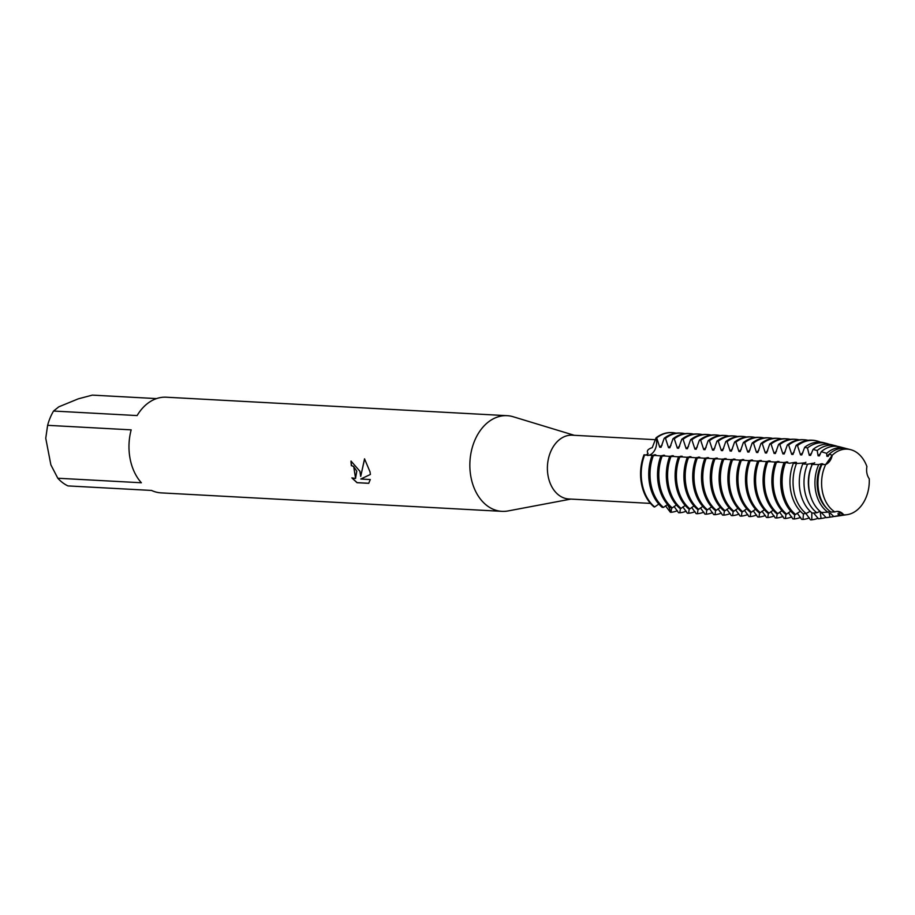 <?xml version="1.0" encoding="UTF-8"?>
<svg xmlns="http://www.w3.org/2000/svg" width="915" height="915" viewBox="0 0 915 915"><rect width="100%" height="100%" fill="white"/><g stroke="black" fill="none" stroke-linecap="round" stroke-linejoin="round"><path stroke-width="1.37" d="M847.118 514.665A32.894 23.824 93.1 0 1 843.71 514.825A32.894 23.824 93.1 0 0 869.25 478.751A12.787 9.264 -86.9 0 1 866.917 466.616A32.894 23.824 93.1 0 0 832.238 455.27A12.787 9.264 -86.9 0 1 825.707 464.5L832.238 455.27L825.707 464.5A32.894 23.824 93.1 0 0 822.379 491.458A32.894 23.824 93.1 0 0 834.846 511.931A12.787 9.264 -86.9 0 1 837.843 511.416A12.787 9.264 -86.9 0 1 843.71 514.825L840.988 515.305A33.535 24.282 93.1 0 0 843.962 515.134L847.118 514.665A32.894 23.824 93.1 0 0 869.25 478.751L869.239 478.739M843.71 514.836L837.5 511.405L843.71 514.836M655.655 439.715L572.275 435.197A31.934 23.127 93.1 0 0 548.154 476.292A31.934 23.127 93.1 0 0 568.821 498.972L650.462 503.399M574.311 435.311L513.189 416.748A47.9 34.69 93.1 0 0 507.173 415.685A47.9 34.69 93.1 0 0 470.985 477.31A47.9 34.69 93.1 0 0 501.992 511.348A47.9 34.69 93.1 0 0 508.088 510.936L570.857 499.087M351.143 461.091A47.74 34.576 93.1 0 0 351.452 465.586L351.337 465.632A47.9 34.69 -86.9 0 1 351.017 461.08L359.927 471.294L360.704 476.429L364.547 458.85M57.805 478.236L50.874 464.843L45.75 438.251L47.614 425.326L131.177 429.856A47.9 34.69 93.1 0 0 130.113 458.838A47.9 34.69 93.1 0 0 141.368 482.765L57.805 478.236A47.9 34.69 93.1 0 0 67.962 485.911L151.535 490.44A47.9 34.69 93.1 0 0 161.12 492.876L501.992 511.348M364.536 458.85L370.026 471.843L370.392 474.462L360.796 479.025L370.289 479.54L368.722 483.326L357.01 482.697L351.875 477.904L355.523 478.476L356.781 471.122L353.579 466.467L351.337 465.632M644.023 454.812A39.917 28.914 93.1 0 0 641.518 483.944A39.917 28.914 93.1 0 0 654.053 506.91L654.694 506.944A39.917 28.914 -86.9 0 1 642.158 483.978A39.917 28.914 -86.9 0 1 644.663 454.847L644.023 454.812A39.917 28.914 93.1 0 0 641.518 483.944A39.917 28.914 93.1 0 0 654.053 506.91M351.452 465.586L353.682 466.421L355.592 478.454M352.138 478.065L357.125 482.651L368.756 483.28M364.616 458.93L360.704 476.429M645.944 455.213L648.095 453.52C646.333 451.061 647.706 449.105 652.246 447.652L656.055 437.816A12.787 9.264 -86.9 0 1 647.523 455.51A12.787 9.264 93.1 0 0 656.055 437.816L656.696 437.85A39.917 28.914 -86.9 0 1 662.803 434.282A39.917 28.914 -86.9 0 1 672.319 432.623A39.917 28.914 -86.9 0 1 676.048 433.161M671.667 507.859L671.027 512.286L670.386 512.251A12.787 9.264 93.1 0 0 667.275 504.68A12.787 9.264 -86.9 0 1 670.386 512.251L665.468 505.823M671.999 432.612A39.917 28.914 93.1 0 0 656.055 437.816A39.917 28.914 93.1 0 1 671.679 432.589A39.917 28.914 93.1 0 1 671.999 432.612M507.173 415.685L166.301 397.213A47.9 34.69 93.1 0 0 137.113 415.57L53.55 411.041L58.789 406.843L78.29 398.837L92.323 395.12L156.511 398.597M53.55 411.041A47.9 34.69 93.1 0 0 47.614 425.326M656.696 437.85L659.749 447.229L661.042 447.298L664.21 438.251L665.491 438.319A39.917 28.914 -86.9 0 1 671.599 434.762A39.917 28.914 -86.9 0 1 681.115 433.104A39.917 28.914 -86.9 0 1 684.855 433.641M662.105 445.09A32.082 23.241 93.1 0 0 659.761 447.229M681.115 433.104L679.822 433.035A39.917 28.914 93.1 0 0 670.306 434.694A39.917 28.914 93.1 0 0 664.21 438.251M665.491 438.331L668.545 447.698M670.901 445.559A32.082 23.241 93.1 0 0 668.556 447.709L669.837 447.778L673.005 438.731L674.286 438.8A39.917 28.914 -86.9 0 1 680.394 435.243A39.917 28.914 -86.9 0 1 689.91 433.573A39.917 28.914 -86.9 0 1 693.65 434.122M689.91 433.573L688.629 433.504A39.917 28.914 93.1 0 0 679.113 435.174A39.917 28.914 93.1 0 0 673.005 438.731M674.286 438.8L677.352 448.178L678.633 448.247L681.801 439.211L683.082 439.28A39.917 28.914 -86.9 0 1 689.189 435.712A39.917 28.914 -86.9 0 1 698.705 434.053A39.917 28.914 -86.9 0 1 702.446 434.591M679.696 446.04A32.082 23.241 93.1 0 0 677.352 448.178M698.705 434.053L697.424 433.985A39.917 28.914 93.1 0 0 687.908 435.643A39.917 28.914 93.1 0 0 681.801 439.211M683.082 439.28L686.147 448.659L687.428 448.727L690.596 439.68L691.877 439.749A39.917 28.914 -86.9 0 1 697.985 436.192A39.917 28.914 -86.9 0 1 707.501 434.534A39.917 28.914 -86.9 0 1 711.241 435.071M688.492 446.52A32.082 23.241 93.1 0 0 686.147 448.659M707.501 434.534L706.22 434.465A39.917 28.914 93.1 0 0 696.704 436.123A39.917 28.914 93.1 0 0 690.596 439.68M691.877 439.76L694.943 449.139L696.224 449.208L699.392 440.161L700.673 440.229A39.917 28.914 -86.9 0 1 706.78 436.672A39.917 28.914 -86.9 0 1 716.296 435.002A39.917 28.914 -86.9 0 1 720.036 435.551M697.287 446.989A32.082 23.241 93.1 0 0 694.943 449.139M716.296 435.002L715.015 434.934A39.917 28.914 93.1 0 0 705.499 436.604A39.917 28.914 93.1 0 0 699.392 440.161M700.673 440.229L703.738 449.608L705.019 449.677L708.187 440.641L709.468 440.71A39.917 28.914 -86.9 0 1 715.576 437.141A39.917 28.914 -86.9 0 1 725.092 435.483A39.917 28.914 -86.9 0 1 728.832 436.02M706.083 447.469A32.082 23.241 93.1 0 0 703.738 449.608M725.092 435.483L723.811 435.414A39.917 28.914 93.1 0 0 714.295 437.073A39.917 28.914 93.1 0 0 708.187 440.641M709.468 440.71L712.533 450.089L713.814 450.157L716.983 441.11L718.275 441.179A39.917 28.914 -86.9 0 1 724.371 437.622A39.917 28.914 -86.9 0 1 733.887 435.963A39.917 28.914 -86.9 0 1 737.627 436.501M714.878 447.95A32.082 23.241 93.1 0 0 712.533 450.089M733.887 435.963L732.606 435.895A39.917 28.914 93.1 0 0 723.09 437.553A39.917 28.914 93.1 0 0 716.983 441.11M718.264 441.19L721.329 450.569L722.61 450.638L725.778 441.59L727.07 441.659A39.917 28.914 -86.9 0 1 733.167 438.102A39.917 28.914 -86.9 0 1 742.683 436.432A39.917 28.914 -86.9 0 1 746.423 436.981M723.674 448.419A32.082 23.241 93.1 0 0 721.329 450.569M742.683 436.432L741.402 436.363A39.917 28.914 93.1 0 0 731.886 438.033A39.917 28.914 93.1 0 0 725.778 441.59M727.07 441.659L730.124 451.038L731.417 451.106L734.573 442.071L735.866 442.139A39.917 28.914 -86.9 0 1 741.974 438.571A39.917 28.914 -86.9 0 1 751.49 436.913A39.917 28.914 -86.9 0 1 755.218 437.45M732.469 448.899A32.082 23.241 93.1 0 0 730.124 451.038M751.49 436.913L750.197 436.844A39.917 28.914 93.1 0 0 740.681 438.502A39.917 28.914 93.1 0 0 734.573 442.071M735.866 442.139L738.92 451.518L740.212 451.587L743.369 442.54L744.661 442.608A39.917 28.914 -86.9 0 1 750.769 439.051A39.917 28.914 -86.9 0 1 760.285 437.393A39.917 28.914 -86.9 0 1 764.014 437.93M741.276 449.379A32.082 23.241 93.1 0 0 738.92 451.518M760.285 437.393L758.993 437.324A39.917 28.914 93.1 0 0 749.476 438.983A39.917 28.914 93.1 0 0 743.38 442.54M744.661 442.62L747.715 451.999L749.008 452.067L752.176 443.02L753.457 443.089A39.917 28.914 -86.9 0 1 759.564 439.532A39.917 28.914 -86.9 0 1 769.08 437.862A39.917 28.914 -86.9 0 1 772.809 438.411M750.071 449.848A32.082 23.241 93.1 0 0 747.715 451.999M769.08 437.862L767.788 437.793A39.917 28.914 93.1 0 0 758.272 439.463A39.917 28.914 93.1 0 0 752.176 443.02M753.457 443.089L756.511 452.468L757.803 452.536L760.971 443.5L762.252 443.569A39.917 28.914 -86.9 0 1 768.36 440.001A39.917 28.914 -86.9 0 1 777.876 438.342A39.917 28.914 -86.9 0 1 781.616 438.88M758.867 450.329A32.082 23.241 93.1 0 0 756.522 452.468M777.876 438.342L776.583 438.274A39.917 28.914 93.1 0 0 767.079 439.932A39.917 28.914 93.1 0 0 760.971 443.5M762.252 443.569L765.317 452.948L766.598 453.017L769.767 443.969L771.048 444.038A39.917 28.914 -86.9 0 1 777.155 440.481A39.917 28.914 -86.9 0 1 786.671 438.823A39.917 28.914 -86.9 0 1 790.411 439.36M767.662 450.809A32.082 23.241 93.1 0 0 765.317 452.948M786.671 438.823L785.39 438.754A39.917 28.914 93.1 0 0 775.874 440.412A39.917 28.914 93.1 0 0 769.767 443.969M771.048 444.05L774.113 453.428L775.394 453.497L778.562 444.45L779.843 444.518A39.917 28.914 -86.9 0 1 785.951 440.961A39.917 28.914 -86.9 0 1 795.467 439.291A39.917 28.914 -86.9 0 1 799.207 439.841M776.458 451.278A32.082 23.241 93.1 0 0 774.113 453.428M795.467 439.291L794.186 439.223A39.917 28.914 93.1 0 0 784.67 440.893A39.917 28.914 93.1 0 0 778.562 444.45M779.843 444.518L782.908 453.897L784.189 453.966L787.357 444.93L788.639 444.999A39.917 28.914 -86.9 0 1 794.746 441.43A39.917 28.914 -86.9 0 1 804.262 439.772A39.917 28.914 -86.9 0 1 808.002 440.309M785.253 451.758A32.082 23.241 93.1 0 0 782.908 453.897M804.262 439.772L802.981 439.703A39.917 28.914 93.1 0 0 793.465 441.362A39.917 28.914 93.1 0 0 787.357 444.93M788.639 444.999L791.704 454.378L792.985 454.446L796.153 445.399L797.525 445.605A39.78 28.811 -86.9 0 1 803.622 442.048A39.78 28.811 -86.9 0 1 817.244 441.03A39.78 28.811 -86.9 0 1 820.538 442.174M794.048 452.239A32.082 23.241 93.1 0 0 791.704 454.378M812.097 440.195A39.917 28.914 93.1 0 0 811.777 440.184A39.917 28.914 93.1 0 0 802.261 441.842A39.917 28.914 93.1 0 0 796.153 445.399M797.525 445.605L800.499 454.858L801.78 454.927L804.685 447.298L807.465 447.984A37.87 27.427 -86.9 0 1 813.527 444.393A37.87 27.427 -86.9 0 1 826.497 443.42A37.87 27.427 -86.9 0 1 829.127 444.29M802.844 452.708A32.082 23.241 93.1 0 0 800.499 454.858M826.497 443.42L823.877 442.746A38.407 27.816 93.1 0 0 810.736 443.729A38.407 27.816 93.1 0 0 804.685 447.298M807.465 447.984L809.295 455.327L810.576 455.396L813.046 449.414L817.187 450.535A35.96 26.043 -86.9 0 1 823.443 446.737A35.96 26.043 -86.9 0 1 835.75 445.811A35.96 26.043 -86.9 0 1 837.694 446.428M811.639 453.188A32.082 23.241 93.1 0 0 809.295 455.327M835.75 445.811L831.769 444.793A36.783 26.638 93.1 0 0 819.188 445.731A36.783 26.638 93.1 0 0 813.046 449.414M817.198 450.535L818.09 455.807L819.383 455.876L821.235 451.69M820.435 453.668A32.082 23.241 93.1 0 0 818.09 455.807M845.002 448.213L839.661 446.829A35.159 25.46 93.1 0 0 827.629 447.721A35.159 25.46 93.1 0 0 821.247 451.69L826.657 453.348A34.061 24.659 -86.9 0 1 833.348 449.082A34.061 24.659 -86.9 0 1 845.002 448.213A34.061 24.659 -86.9 0 1 846.272 448.59M680.463 508.34L679.822 512.766L678.541 512.697L674.058 506.453M649.673 484.39A39.917 28.914 93.1 0 0 662.208 507.345L663.489 507.413A39.917 28.914 -86.9 0 1 650.954 484.458A39.917 28.914 -86.9 0 1 653.459 455.327L652.178 455.258A39.917 28.914 93.1 0 0 649.673 484.39M686.227 511.199A39.917 28.914 -86.9 0 1 679.822 512.766M677.42 510.719A39.917 28.914 -86.9 0 1 671.027 512.286M689.258 508.82L688.618 513.246L687.337 513.178L682.853 506.933M658.468 484.87A39.917 28.914 93.1 0 0 671.004 507.825L672.285 507.894A39.917 28.914 -86.9 0 1 659.749 484.939A39.917 28.914 -86.9 0 1 662.254 455.807L660.973 455.727A39.917 28.914 93.1 0 0 658.468 484.87M695.023 511.668A39.917 28.914 -86.9 0 1 688.618 513.246M698.054 509.289L697.413 513.715L696.132 513.647L691.649 507.413M667.264 485.339A39.917 28.914 93.1 0 0 679.799 508.305L681.08 508.374A39.917 28.914 -86.9 0 1 668.545 485.407A39.917 28.914 -86.9 0 1 671.05 456.276L669.769 456.208A39.917 28.914 93.1 0 0 667.264 485.339M703.818 512.148A39.917 28.914 -86.9 0 1 697.424 513.715M706.849 509.769L706.22 514.196L704.927 514.127L700.444 507.882M676.059 485.819A39.917 28.914 93.1 0 0 688.595 508.774L689.876 508.843A39.917 28.914 -86.9 0 1 677.34 485.888A39.917 28.914 -86.9 0 1 679.845 456.757L678.564 456.688A39.917 28.914 93.1 0 0 676.059 485.819M712.613 512.629A39.917 28.914 -86.9 0 1 706.22 514.196M715.644 510.25L715.015 514.676L713.723 514.607L709.239 508.363M684.855 486.3A39.917 28.914 93.1 0 0 697.39 509.255L698.671 509.323A39.917 28.914 -86.9 0 1 686.136 486.368A39.917 28.914 -86.9 0 1 688.64 457.237L687.359 457.157A39.917 28.914 93.1 0 0 684.855 486.3M721.409 513.098A39.917 28.914 -86.9 0 1 715.015 514.676M724.44 510.719L723.811 515.145L722.53 515.076L718.035 508.843M693.65 486.769A39.917 28.914 93.1 0 0 706.186 509.735L707.467 509.804A39.917 28.914 -86.9 0 1 694.943 486.837A39.917 28.914 -86.9 0 1 697.436 457.706L696.155 457.637A39.917 28.914 93.1 0 0 693.65 486.769M730.204 513.578A39.917 28.914 -86.9 0 1 723.811 515.145M733.235 511.199L732.606 515.625L731.325 515.557L726.83 509.312M702.446 487.249A39.917 28.914 93.1 0 0 714.981 510.204L716.273 510.273A39.917 28.914 -86.9 0 1 703.738 487.318A39.917 28.914 -86.9 0 1 706.231 458.186L704.95 458.118A39.917 28.914 93.1 0 0 702.446 487.249M739 514.058A39.917 28.914 -86.9 0 1 732.606 515.625M742.031 511.679L741.402 516.106L740.121 516.037L735.626 509.792M711.241 487.729A39.917 28.914 93.1 0 0 723.776 510.684L725.069 510.753A39.917 28.914 -86.9 0 1 712.533 487.798A39.917 28.914 -86.9 0 1 715.038 458.667L713.746 458.587A39.917 28.914 93.1 0 0 711.241 487.729M747.795 514.527A39.917 28.914 -86.9 0 1 741.402 516.106M750.838 512.148L750.197 516.575L748.916 516.506L744.421 510.273M720.048 488.198A39.917 28.914 93.1 0 0 732.572 511.165L733.864 511.233A39.917 28.914 -86.9 0 1 721.329 488.267A39.917 28.914 -86.9 0 1 723.834 459.136L722.553 459.067A39.917 28.914 93.1 0 0 720.048 488.198M756.591 515.008A39.917 28.914 -86.9 0 1 750.197 516.575M759.633 512.629L758.993 517.055L757.712 516.986L753.217 510.753M731.337 459.547A39.917 28.914 93.1 0 0 728.843 488.679A39.917 28.914 93.1 0 0 741.379 511.634L742.66 511.714A39.917 28.914 -86.9 0 1 730.124 488.747A39.917 28.914 -86.9 0 1 732.629 459.616L731.348 459.547M765.386 515.488A39.917 28.914 -86.9 0 1 758.993 517.055M768.428 513.109L767.788 517.535L766.507 517.467L762.023 511.222M737.639 489.159A39.917 28.914 93.1 0 0 750.174 512.114L751.455 512.183A39.917 28.914 -86.9 0 1 738.92 489.228A39.917 28.914 -86.9 0 1 741.425 460.096L740.144 460.016A39.917 28.914 93.1 0 0 737.639 489.159M774.182 515.957A39.917 28.914 -86.9 0 1 767.788 517.535M777.224 513.578L776.583 518.004L775.302 517.936L770.819 511.702M746.434 489.628A39.917 28.914 93.1 0 0 758.97 512.594L760.251 512.663A39.917 28.914 -86.9 0 1 747.715 489.708A39.917 28.914 -86.9 0 1 750.22 460.565L748.939 460.497A39.917 28.914 93.1 0 0 746.434 489.628M782.988 516.437A39.917 28.914 -86.9 0 1 776.583 518.004M791.784 516.918A39.917 28.914 -86.9 0 1 785.39 518.485L784.098 518.416L779.614 512.183M755.23 490.108A39.917 28.914 93.1 0 0 767.765 513.063L769.046 513.143A39.917 28.914 -86.9 0 1 756.511 490.177A39.917 28.914 -86.9 0 1 759.015 461.046L757.734 460.977A39.917 28.914 93.1 0 0 755.23 490.108M786.019 514.058L785.379 518.485M784.761 462.441A39.917 28.914 93.1 0 0 782.256 491.572A39.917 28.914 93.1 0 0 794.792 514.527L795.558 514.459A39.78 28.811 -86.9 0 1 783.057 491.572A39.78 28.811 -86.9 0 1 785.55 462.521L784.121 462.407A39.917 28.914 93.1 0 0 781.616 491.538A39.917 28.914 93.1 0 0 794.151 514.493L794.792 514.527L794.174 518.965L792.893 518.897L788.41 512.652M764.025 490.589A39.917 28.914 93.1 0 0 776.561 513.544L777.842 513.612A39.917 28.914 -86.9 0 1 765.306 490.657A39.917 28.914 -86.9 0 1 767.811 461.526L766.53 461.446A39.917 28.914 93.1 0 0 764.025 490.589M800.579 517.387A39.917 28.914 -86.9 0 1 794.186 518.965M803.473 513.75L802.981 519.434L801.689 519.365L797.205 513.132M772.82 491.058A39.917 28.914 93.1 0 0 785.356 514.024L786.637 514.093A39.917 28.914 -86.9 0 1 774.101 491.138A39.917 28.914 -86.9 0 1 776.606 461.995L775.325 461.926A39.917 28.914 93.1 0 0 772.82 491.058M809.375 517.867A39.917 28.914 -86.9 0 1 802.981 519.434M810.484 519.846L805.943 513.544M811.811 512.755L811.811 519.777L810.496 519.846M818.113 518.245A39.78 28.811 -86.9 0 1 812.977 519.64A39.78 28.811 -86.9 0 1 811.811 519.777M818.456 518.805A38.407 27.816 93.1 0 0 819.771 518.656L822.436 518.267A37.87 27.427 -86.9 0 1 821.03 518.416L818.456 518.805L813.618 512.983M790.869 491.549A38.407 27.816 93.1 0 0 803.107 513.784L806.104 513.532A37.87 27.427 -86.9 0 1 793.946 491.538A37.87 27.427 -86.9 0 1 796.473 463.516L793.374 463.265A38.407 27.816 93.1 0 0 790.869 491.549M840.988 515.305L837.946 513.692L838.666 515.694L833.725 516.495L830.431 513.292L829.15 513.212L830.008 517.067L826.176 517.65L821.636 512.812L820.355 512.743A32.082 23.241 93.1 0 0 821.075 512.8L821.659 512.823M820.355 512.743L821.03 518.416M826.016 517.421A37.87 27.427 -86.9 0 1 822.436 518.267M826.188 517.65A36.783 26.638 93.1 0 0 827.835 517.478L831.895 516.884A35.96 26.043 -86.9 0 1 830.008 517.067M807.51 464.214L802.752 463.951A36.783 26.638 93.1 0 0 800.168 491.527A36.783 26.638 93.1 0 0 812.211 513.075L816.855 512.766A35.96 26.043 -86.9 0 1 804.845 491.504A35.96 26.043 -86.9 0 1 807.51 464.225L812.794 463.287A32.082 23.241 93.1 0 0 812.234 464.42A35.159 25.46 93.1 0 0 809.455 491.492A35.159 25.46 93.1 0 0 821.487 512.491L827.892 512.171A34.061 24.659 -86.9 0 1 815.734 491.481A34.061 24.659 -86.9 0 1 818.731 464.557L812.234 464.42M829.15 513.212A32.082 23.241 93.1 0 0 829.871 513.269L830.454 513.304M833.908 516.483A35.96 26.043 -86.9 0 1 831.895 516.884M833.725 516.495A35.159 25.46 93.1 0 0 835.898 516.3L841.354 515.511A34.061 24.659 -86.9 0 1 838.666 515.694M826.657 453.348L826.886 456.288L828.178 456.356L829.219 454.195L832.238 455.27A32.894 23.824 93.1 0 1 850.641 449.665L847.553 448.865A33.535 24.282 93.1 0 0 836.081 449.723A33.535 24.282 93.1 0 0 829.219 454.195M829.482 453.943A32.082 23.241 93.1 0 0 826.886 456.288M837.946 513.692A32.082 23.241 93.1 0 0 838.666 513.75L839.249 513.784M842.658 515.271A34.061 24.659 -86.9 0 1 841.354 515.511M821.876 464.557A33.535 24.282 93.1 0 0 818.742 491.469A33.535 24.282 93.1 0 0 831.014 512.045L834.846 511.931A32.894 23.824 93.1 0 1 822.379 491.458A32.894 23.824 93.1 0 1 825.707 464.5L821.876 464.557L822.882 463.836L821.59 463.768A32.082 23.241 93.1 0 0 826.554 508.134M866.917 466.627L866.917 466.616A32.894 23.824 93.1 0 0 850.641 449.665M821.59 463.756L818.731 464.557M811.342 464.385L814.716 462.75M814.087 463.356L812.794 463.287M802.546 463.905L805.921 462.281M805.292 462.876L796.473 463.516M794.895 463.39L796.485 462.395L795.204 462.338A32.082 23.241 93.1 0 0 794.689 463.379M795.204 462.327L789.508 463.253L785.562 462.521M786.454 462.773L787.689 461.926L784.658 462.43M784.063 462.567L776.606 461.995M777.659 462.304L778.894 461.446L775.863 461.961M775.268 462.086L767.811 461.515M768.863 461.823L770.098 460.966L768.817 460.908A32.082 23.241 93.1 0 0 768.417 461.709M768.817 460.897L767.056 461.48M766.473 461.606L759.015 461.046M760.068 461.343L761.303 460.497L758.261 461M757.666 461.137L750.22 460.565M751.261 460.874L752.507 460.016L749.465 460.531M748.87 460.657L741.425 460.085M742.465 460.394L743.712 459.536L740.67 460.051M740.075 460.176L732.629 459.616M733.67 459.913L734.917 459.067L731.874 459.57M731.279 459.707L723.834 459.136M724.874 459.444L726.121 458.587L723.079 459.101M722.484 459.227L715.038 458.655M716.079 458.964L717.326 458.106L714.283 458.621M713.689 458.747L706.231 458.186M707.284 458.484L708.53 457.637M708.519 457.637L705.488 458.141M704.893 458.278L697.436 457.706M698.488 458.015L699.723 457.157L696.692 457.672M696.098 457.797L688.64 457.226M689.693 457.534L690.928 456.676L687.897 457.191M687.302 457.317L679.845 456.757M680.897 457.054L682.133 456.208L679.09 456.711M678.507 456.848L671.05 456.276M672.102 456.585L673.337 455.727L670.295 456.242M669.7 456.368L662.254 455.796M663.295 456.105L664.542 455.247L661.499 455.762M660.905 455.887L653.459 455.327M654.5 455.624L655.746 454.778L652.704 455.281M652.109 455.418L644.663 454.847M654.694 506.944L658.789 504.039M663.489 507.425L667.584 504.508M672.285 507.894L676.379 504.988M681.08 508.374L685.175 505.469M689.876 508.854L693.982 505.938M698.671 509.323L702.777 506.418M707.478 509.804L711.573 506.899M716.273 510.284L720.368 507.379M725.069 510.753L729.163 507.848M733.864 511.233L737.959 508.328M742.66 511.714L746.754 508.809M751.455 512.183L755.55 509.278M760.251 512.663L764.345 509.758M769.046 513.143L773.141 510.238M777.842 513.612L781.936 510.707M786.637 514.093L790.743 511.188M795.558 514.459L800.362 511.245M806.104 513.532L810.152 511.279M816.855 512.766L820.057 511.348M827.892 512.171L830.18 511.462M812.154 464.591A32.082 23.241 93.1 0 0 810.473 495.667M803.999 462.807A32.082 23.241 93.1 0 0 803.45 463.939M811.136 519.88A39.917 28.914 93.1 0 0 812.291 519.743A39.917 28.914 93.1 0 0 812.634 519.686M786.408 461.858A32.082 23.241 93.1 0 0 786.008 462.658M777.613 461.377A32.082 23.241 93.1 0 0 777.212 462.178M760.022 460.428A32.082 23.241 93.1 0 0 759.622 461.229M751.226 459.948A32.082 23.241 93.1 0 0 750.826 460.748M742.431 459.467A32.082 23.241 93.1 0 0 742.031 460.279M733.624 458.998A32.082 23.241 93.1 0 0 733.224 459.799M724.829 458.518A32.082 23.241 93.1 0 0 724.428 459.319M716.033 458.038A32.082 23.241 93.1 0 0 715.633 458.85M707.238 457.569A32.082 23.241 93.1 0 0 706.837 458.369M698.442 457.088A32.082 23.241 93.1 0 0 698.042 457.889M689.647 456.608A32.082 23.241 93.1 0 0 689.247 457.409M680.851 456.139A32.082 23.241 93.1 0 0 680.451 456.94M672.056 455.659A32.082 23.241 93.1 0 0 671.656 456.459M663.261 455.178A32.082 23.241 93.1 0 0 662.86 455.979M654.465 454.709A32.082 23.241 93.1 0 0 654.065 455.51M816.901 440.95A39.917 28.914 93.1 0 0 816.557 440.858A39.917 28.914 93.1 0 0 812.417 440.218A39.917 28.914 93.1 0 0 796.793 445.433M812.977 519.64L812.291 519.743M817.244 441.03L816.557 440.858M672.319 432.623L671.679 432.589M812.417 440.218L811.777 440.184"/></g></svg>
